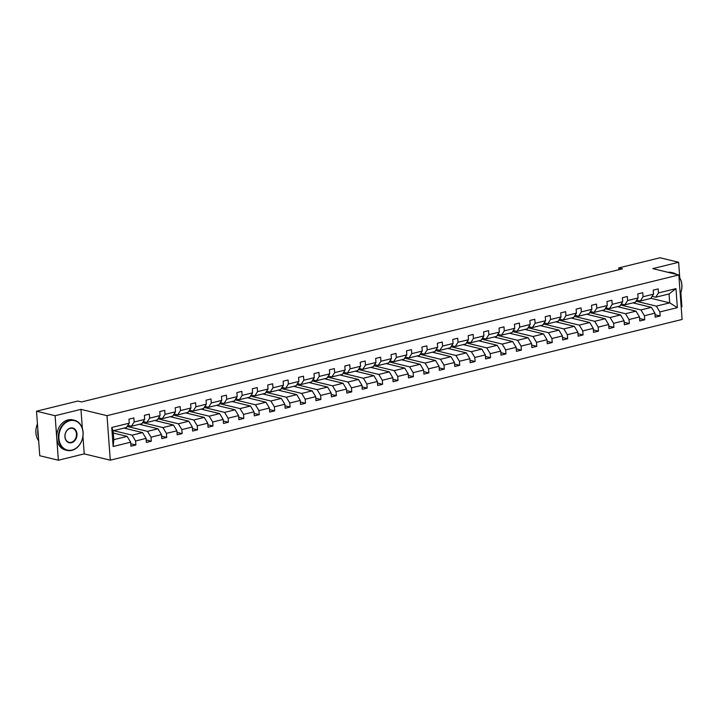 <?xml version="1.0" encoding="UTF-8"?>
<svg xmlns="http://www.w3.org/2000/svg" width="718" height="718" viewBox="0 0 718 718"><rect width="100%" height="100%" fill="white"/><g stroke="black" fill="none" stroke-linecap="round" stroke-linejoin="round"><path stroke-width="1.08" d="M681.185 306.954L681.894 306.783L680.861 292.666M110.276 460.184L682.1 319.456L678.833 274.94L107.009 415.668L110.276 460.184L84.221 453.875L82.938 436.391M82.355 428.413L80.954 409.359L55.106 415.722L58.373 460.238L84.221 453.875M58.373 460.238L39.768 455.733L36.501 411.217L55.106 415.722M679.775 277.956L678.627 262.267L660.021 257.762L618.745 267.922L618.88 269.708M636.013 301.201L656.369 306.137L669.706 302.852L677.361 307.636L659.86 311.944L660.156 315.974L655.031 314.735M650.867 298.284L669.706 302.852L669.059 293.949L655.713 297.234L652.106 296.354M656.369 306.137L659.86 311.944M620.594 304.997L640.941 309.925L651.423 307.349L654.924 313.156L655.22 317.185L660.156 315.974M654.924 313.156L644.441 315.74L644.737 319.77L639.612 318.532M605.175 308.794L625.522 313.721L636.004 311.145L639.496 316.952L639.792 320.982L644.737 319.77M639.496 316.952L629.022 319.537L629.318 323.567L624.193 322.319M589.756 312.59L610.103 317.518L620.585 314.942L624.077 320.749L624.373 324.778L629.318 323.567M624.077 320.749L613.603 323.324L613.899 327.354L608.774 326.116M574.337 316.387L594.683 321.314L605.166 318.738L608.658 324.545L608.954 328.575L613.899 327.354M608.658 324.545L598.184 327.121L598.48 331.151L593.355 329.912M558.918 320.183L579.264 325.11L589.747 322.526L593.239 328.341L593.535 332.371L598.48 331.151M593.239 328.341L582.765 330.917L583.061 334.947L577.936 333.708M543.499 323.98L563.845 328.907L574.319 326.322L577.819 332.138L578.116 336.168L583.061 334.947M577.819 332.138L567.346 334.714L567.642 338.743L562.517 337.505M528.071 327.767L548.426 332.694L558.9 330.118L562.4 335.925L562.697 339.964L567.642 338.743M562.4 335.925L551.927 338.51L552.223 342.54L547.098 341.301M512.652 331.563L533.007 336.491L543.481 333.915L546.981 339.722L547.278 343.751L552.223 342.54M546.981 339.722L536.499 342.306L536.795 346.336L531.679 345.089M497.233 335.36L517.588 340.287L528.062 337.711L531.562 343.518L531.859 347.548L536.795 346.336M531.562 343.518L521.08 346.094L521.376 350.133L516.26 348.885M481.814 339.156L502.169 344.084L512.643 341.508L516.143 347.315L516.439 351.344L521.376 350.133M516.143 347.315L505.66 349.89L505.957 353.92L500.832 352.682M466.395 342.953L486.75 347.88L497.224 345.304L500.724 351.111L501.02 355.141L505.957 353.92M500.724 351.111L490.241 353.687L490.538 357.717L485.413 356.478M450.976 346.749L471.322 351.676L481.805 349.092L485.305 354.907L485.592 358.937L490.538 357.717M485.305 354.907L474.822 357.483L475.119 361.513L469.994 360.274M435.557 350.537L455.903 355.464L466.386 352.888L469.877 358.704L470.173 362.734L475.119 361.513M469.877 358.704L459.403 361.28L459.7 365.309L454.575 364.071M420.138 354.333L440.484 359.26L450.967 356.684L454.458 362.491L454.754 366.521L459.7 365.309M454.458 362.491L443.984 365.076L444.28 369.106L439.156 367.858M404.719 358.129L425.065 363.057L435.548 360.481L439.039 366.288L439.335 370.317L444.28 369.106M439.039 366.288L428.565 368.864L428.861 372.902L423.737 371.655M389.3 361.926L409.646 366.853L420.12 364.277L423.62 370.084L423.916 374.114L428.861 372.902M423.62 370.084L413.146 372.66L413.442 376.69L408.318 375.451M373.872 365.722L394.227 370.65L404.701 368.074L408.201 373.881L408.497 377.91L413.442 376.69M408.201 373.881L397.727 376.456L398.023 380.486L392.899 379.248M358.453 369.519L378.808 374.446L389.282 371.861L392.782 377.677L393.078 381.707L398.023 380.486M392.782 377.677L382.308 380.253L382.595 384.283L377.48 383.044M343.033 373.306L363.389 378.242L373.863 375.658L377.363 381.473L377.659 385.503L382.595 384.283M377.363 381.473L366.88 384.049L367.176 388.079L362.06 386.84M327.614 377.103L347.97 382.03L358.444 379.454L361.944 385.261L362.24 389.291L367.176 388.079M361.944 385.261L351.461 387.846L351.757 391.875L346.641 390.637M312.195 380.899L332.551 385.826L343.024 383.25L346.525 389.057L346.821 393.087L351.757 391.875M346.525 389.057L336.042 391.642L336.338 395.672L331.213 394.424M296.776 384.695L317.123 389.623L327.605 387.047L331.106 392.854L331.402 396.883L336.338 395.672M331.106 392.854L320.623 395.43L320.919 399.459L315.794 398.221M281.357 388.492L301.704 393.419L312.186 390.843L315.678 396.65L315.974 400.68L320.919 399.459M315.678 396.65L305.204 399.226L305.5 403.256L300.375 402.017M265.938 392.288L286.285 397.216L296.767 394.631L300.259 400.447L300.555 404.476L305.5 403.256M300.259 400.447L289.785 403.022L290.081 407.052L284.956 405.814M250.519 396.076L270.865 401.012L281.348 398.427L284.84 404.243L285.136 408.273L290.081 407.052M284.84 404.243L274.366 406.819L274.662 410.849L269.537 409.61M235.1 399.872L255.446 404.799L265.92 402.224L269.421 408.03L269.717 412.06L274.662 410.849M269.421 408.03L258.947 410.615L259.243 414.645L254.118 413.406M219.672 403.669L240.027 408.596L250.501 406.02L254.001 411.827L254.298 415.857L259.243 414.645M254.001 411.827L243.528 414.412L243.824 418.441L238.699 417.194M204.253 407.465L224.608 412.392L235.082 409.816L238.582 415.623L238.879 419.653L243.824 418.441M238.582 415.623L228.109 418.199L228.405 422.229L223.28 420.99M188.834 411.261L209.189 416.189L219.663 413.613L223.163 419.42L223.46 423.449L228.405 422.229M223.163 419.42L212.681 421.996L212.977 426.025L207.861 424.787M173.415 415.058L193.77 419.985L204.244 417.4L207.744 423.216L208.041 427.246L212.977 426.025M207.744 423.216L197.262 425.792L197.558 429.822L192.442 428.583M157.996 418.845L178.351 423.782L188.825 421.197L192.325 427.013L192.621 431.042L197.558 429.822M192.325 427.013L181.842 429.588L182.139 433.618L177.014 432.38M142.577 422.642L162.923 427.569L173.406 424.993L176.906 430.8L177.202 434.83L182.139 433.618M176.906 430.8L166.423 433.385L166.72 437.415L161.595 436.176M127.158 426.438L147.504 431.365L157.987 428.79L161.478 434.596L161.774 438.626L166.72 437.415M161.478 434.596L151.004 437.181L151.301 441.211L146.176 439.963M113.525 430.665L132.085 435.162L142.568 432.586L146.059 438.393L146.355 442.423L151.301 441.211M146.059 438.393L135.585 440.969L135.881 444.998L130.757 443.76M130.64 442.189L113.148 446.497L111.748 427.488L129.249 423.18L126.494 427.479L113.148 430.764L113.803 439.667L127.149 436.382L130.64 442.189L130.936 446.219L135.881 444.998M134.185 421.969L144.668 419.384L141.913 423.683L131.43 426.259L134.185 421.969L133.889 417.939L128.953 419.15L129.249 423.18M149.613 418.172L160.087 415.587L157.332 419.886L146.858 422.462L149.613 418.172L149.317 414.142L144.372 415.354L144.668 419.384M165.032 414.376L175.506 411.8L172.751 416.09L162.277 418.675L165.032 414.376L164.736 410.346L159.791 411.558L160.087 415.587M180.451 410.579L190.925 408.004L188.17 412.294L177.696 414.878L180.451 410.579L180.155 406.55L175.21 407.77L175.506 411.8M195.87 406.783L206.344 404.207L203.589 408.506L193.115 411.082L195.87 406.783L195.574 402.753L190.629 403.974L190.925 408.004M211.289 402.986L221.763 400.411L219.008 404.71L208.534 407.286L211.289 402.986L210.993 398.957L206.048 400.177L206.344 404.207M226.708 399.199L237.182 396.614L234.427 400.913L223.953 403.489L226.708 399.199L226.412 395.169L221.467 396.381L221.763 400.411M242.128 395.403L252.61 392.818L249.855 397.117L239.372 399.693L242.128 395.403L241.831 391.373L236.886 392.584L237.182 396.614M257.547 391.606L268.029 389.03L265.274 393.32L254.791 395.896L257.547 391.606L257.25 387.576L252.314 388.788L252.61 392.818M272.966 387.81L283.448 385.234L280.693 389.524L270.21 392.109L272.966 387.81L272.669 383.78L267.733 385.001L268.029 389.03M288.385 384.013L298.868 381.438L296.112 385.728L285.629 388.312L288.385 384.013L288.089 379.984L283.152 381.204L283.448 385.234M303.813 380.217L314.287 377.641L311.531 381.94L301.057 384.516L303.813 380.217L303.517 376.187L298.571 377.408L298.868 381.438M319.232 376.429L329.706 373.845L326.95 378.144L316.476 380.719L319.232 376.429L318.936 372.391L313.99 373.611L314.287 377.641M334.651 372.633L345.125 370.048L342.369 374.347L331.895 376.923L334.651 372.633L334.355 368.603L329.409 369.815L329.706 373.845M350.07 368.837L360.544 366.261L357.788 370.551L347.315 373.127L350.07 368.837L349.774 364.807L344.828 366.018L345.125 370.048M365.489 365.04L375.963 362.464L373.207 366.754L362.734 369.339L365.489 365.04L365.193 361.01L360.248 362.222L360.544 366.261M380.908 361.244L391.382 358.668L388.626 362.958L378.153 365.543L380.908 361.244L380.612 357.214L375.667 358.435L375.963 362.464M396.327 357.447L406.81 354.871L404.054 359.171L393.572 361.746L396.327 357.447L396.031 353.418L391.086 354.638L391.382 358.668M411.746 353.651L422.229 351.075L419.474 355.374L408.991 357.95L411.746 353.651L411.45 349.621L406.514 350.842L406.81 354.871M427.165 349.863L437.648 347.279L434.893 351.578L424.41 354.154L427.165 349.863L426.869 345.834L421.933 347.045L422.229 351.075M442.584 346.067L453.067 343.482L450.312 347.781L439.829 350.357L442.584 346.067L442.288 342.037L437.352 343.249L437.648 347.279M458.003 342.271L468.486 339.695L465.731 343.985L455.248 346.57L458.003 342.271L457.716 338.241L452.771 339.452L453.067 343.482M473.431 338.474L483.905 335.898L481.15 340.188L470.676 342.773L473.431 338.474L473.135 334.444L468.19 335.665L468.486 339.695M488.85 334.678L499.324 332.102L496.569 336.401L486.095 338.977L488.85 334.678L488.554 330.648L483.609 331.869L483.905 335.898M504.269 330.881L514.743 328.305L511.988 332.605L501.514 335.18L504.269 330.881L503.973 326.852L499.028 328.072L499.324 332.102M519.688 327.094L530.162 324.509L527.407 328.808L516.933 331.384L519.688 327.094L519.392 323.064L514.447 324.276L514.743 328.305M535.107 323.297L545.581 320.713L542.826 325.012L532.352 327.587L535.107 323.297L534.811 319.268L529.866 320.479L530.162 324.509M550.526 319.501L561 316.925L558.245 321.215L547.771 323.8L550.526 319.501L550.23 315.471L545.285 316.683L545.581 320.713M565.946 315.705L576.428 313.129L573.673 317.419L563.19 320.004L565.946 315.705L565.649 311.675L560.713 312.895L561 316.925M581.365 311.908L591.847 309.332L589.092 313.631L578.609 316.207L581.365 311.908L581.068 307.878L576.132 309.099L576.428 313.129M596.784 308.112L607.266 305.536L604.511 309.835L594.028 312.411L596.784 308.112L596.487 304.082L591.551 305.303L591.847 309.332M612.203 304.324L622.685 301.739L619.93 306.039L609.447 308.614L612.203 304.324L611.907 300.295L606.97 301.506L607.266 305.536M627.631 300.528L638.105 297.943L635.349 302.242L624.875 304.818L627.631 300.528L627.335 296.498L622.389 297.71L622.685 301.739M643.05 296.731L653.524 294.156L650.768 298.446L640.294 301.03L643.05 296.731L642.754 292.702L637.808 293.913L638.105 297.943M655.713 297.234L658.469 292.935L658.173 288.905L653.227 290.126L653.524 294.156M658.469 292.935L675.961 288.627L677.361 307.636M36.501 411.217L77.768 401.057L81.493 401.963L622.47 268.819L618.745 267.922M640.294 301.03L636.686 300.151M632.863 302.852L651.423 307.349M640.941 309.925L644.441 315.74M624.875 304.818L621.267 303.947M617.444 306.649L636.004 311.145M625.522 313.721L629.022 319.537M609.447 308.614L605.848 307.744M602.025 310.445L620.585 314.942M610.103 317.518L613.603 323.324M594.028 312.411L590.429 311.54M586.597 314.242L605.166 318.738M594.683 321.314L598.184 327.121M578.609 316.207L575.01 315.337M571.178 318.038L589.747 322.526M579.264 325.11L582.765 330.917M563.19 320.004L559.591 319.133M555.759 321.826L574.319 326.322M563.845 328.907L567.346 334.714M547.771 323.8L544.172 322.921M540.34 325.622L558.9 330.118M548.426 332.694L551.927 338.51M532.352 327.587L528.753 326.717M524.921 329.418L543.481 333.915M533.007 336.491L536.499 342.306M516.933 331.384L513.325 330.513M509.502 333.215L528.062 337.711M517.588 340.287L521.08 346.094M501.514 335.18L497.906 334.31M494.083 337.011L512.643 341.508M502.169 344.084L505.66 349.89M486.095 338.977L482.487 338.106M478.664 340.808L497.224 345.304M486.75 347.88L490.241 353.687M470.676 342.773L467.068 341.903M463.245 344.604L481.805 349.092M471.322 351.676L474.822 357.483M455.248 346.57L451.649 345.69M447.826 348.392L466.386 352.888M455.903 355.464L459.403 361.28M439.829 350.357L436.23 349.486M432.398 352.188L450.967 356.684M440.484 359.26L443.984 365.076M424.41 354.154L420.811 353.283M416.978 355.984L435.548 360.481M425.065 363.057L428.565 368.864M408.991 357.95L405.392 357.079M401.559 359.781L420.12 364.277M409.646 366.853L413.146 372.66M393.572 361.746L389.973 360.876M386.14 363.577L404.701 368.074M394.227 370.65L397.727 376.456M378.153 365.543L374.554 364.672M370.721 367.374L389.282 371.861M378.808 374.446L382.308 380.253M362.734 369.339L359.135 368.46M355.302 371.161L373.863 375.658M363.389 378.242L366.88 384.049M347.315 373.127L343.707 372.256M339.883 374.958L358.444 379.454M347.97 382.03L351.461 387.846M331.895 376.923L328.288 376.053M324.464 378.754L343.024 383.25M332.551 385.826L336.042 391.642M316.476 380.719L312.868 379.849M309.045 382.55L327.605 387.047M317.123 389.623L320.623 395.43M301.057 384.516L297.449 383.645M293.626 386.347L312.186 390.843M301.704 393.419L305.204 399.226M285.629 388.312L282.03 387.442M278.198 390.143L296.767 394.631M286.285 397.216L289.785 403.022M270.21 392.109L266.611 391.229M262.779 393.931L281.348 398.427M270.865 401.012L274.366 406.819M254.791 395.896L251.192 395.026M247.36 397.727L265.92 402.224M255.446 404.799L258.947 410.615M239.372 399.693L235.773 398.822M231.941 401.524L250.501 406.02M240.027 408.596L243.528 414.412M223.953 403.489L220.354 402.618M216.522 405.32L235.082 409.816M224.608 412.392L228.109 418.199M208.534 407.286L204.935 406.415M201.103 409.116L219.663 413.613M209.189 416.189L212.681 421.996M193.115 411.082L189.507 410.211M185.684 412.913L204.244 417.4M193.77 419.985L197.262 425.792M177.696 414.878L174.088 413.999M170.265 416.7L188.825 421.197M178.351 423.782L181.842 429.588M162.277 418.675L158.669 417.795M154.846 420.497L173.406 424.993M162.923 427.569L166.423 433.385M146.858 422.462L143.25 421.592M139.427 424.293L157.987 428.79M147.504 431.365L151.004 437.181M131.43 426.259L127.831 425.388M124.008 428.09L142.568 432.586M132.085 435.162L135.585 440.969M111.748 427.488L113.148 430.764M678.627 262.267L652.779 268.631L678.833 274.94M80.954 409.359L107.009 415.668M113.318 433.026L127.149 436.382M113.803 439.667L113.148 446.497M675.961 288.627L669.059 293.949M69.879 420.712A15.132 11.91 103.6 0 0 58.903 438.357A15.132 11.91 103.6 0 0 72.033 450.069A15.132 11.91 103.6 0 0 83.019 432.424A15.132 11.91 103.6 0 0 69.879 420.712M71.836 450.374A15.509 12.197 -76.4 0 1 67.088 450.41A15.509 12.197 -76.4 0 1 58.4 435.422A15.509 12.197 -76.4 0 1 69.628 420.299A15.509 12.197 -76.4 0 1 74.385 420.263A15.509 12.197 -76.4 0 1 83.073 435.252A15.509 12.197 -76.4 0 1 71.836 450.374M70.418 428.054A7.566 5.95 -76.4 0 1 76.988 433.905A7.566 5.95 -76.4 0 1 71.495 442.728A7.566 5.95 -76.4 0 1 64.925 436.876A7.566 5.95 -76.4 0 1 70.418 428.054M71.253 442.315A7.198 5.663 103.6 0 0 76.458 435.296A7.198 5.663 103.6 0 0 72.428 428.341A7.198 5.663 103.6 0 0 70.22 428.359A7.198 5.663 103.6 0 0 65.015 435.377A7.198 5.663 103.6 0 0 69.045 442.333A7.198 5.663 103.6 0 0 71.253 442.315M38.673 440.888A15.509 12.197 -76.4 0 1 37.435 423.916M38.386 436.894A15.509 12.197 -76.4 0 1 37.857 429.696M67.088 450.41L65.446 450.006A15.509 12.197 -76.4 0 1 56.758 435.027A15.509 12.197 -76.4 0 1 67.995 419.904A15.509 12.197 -76.4 0 1 72.751 419.868L74.385 420.263M667.964 272.31A15.509 12.197 -76.4 0 1 671.554 272.499L673.188 272.894A15.509 12.197 -76.4 0 1 676.464 274.366M669.607 272.705A15.509 12.197 -76.4 0 1 673.188 272.894M678.968 276.762A15.509 12.197 -76.4 0 1 680.242 294.209M680.233 294.066A15.132 11.91 103.6 0 0 678.995 277.121M675.521 274.141A15.132 11.91 103.6 0 0 670.998 273.046"/></g></svg>
